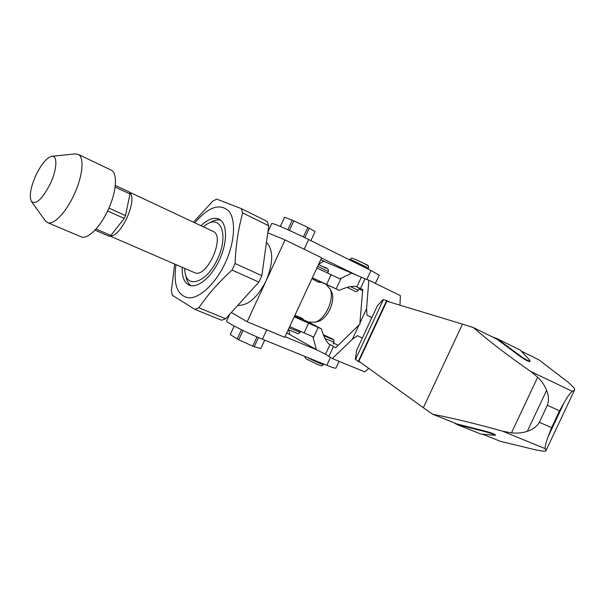 <?xml version="1.0" encoding="UTF-8"?>
<svg xmlns="http://www.w3.org/2000/svg" width="605" height="605" viewBox="0 0 605 605"><rect width="100%" height="100%" fill="white"/><g stroke="black" fill="none" stroke-linecap="round" stroke-linejoin="round"><path stroke-width="0.91" d="M184.585 268.348L185.001 272.447C187.27 289.44 207.364 281.968 217.55 258.925C228.803 235.655 221.143 214.473 206.509 224.478L203.303 226.799M185.531 274.617L185.985 276.5C186.794 280.78 188.465 283.843 190.983 285.689M220.53 220.107C217.437 219.426 213.988 220.235 210.185 222.534M200.981 225.71C207.598 219.373 213.474 217.119 218.602 218.965L219.033 219.161C227.2 222.927 227.805 241.403 219.812 259.084C211.924 276.818 197.684 288.736 189.403 285.235L188.253 284.675C183.882 281.832 181.878 276.046 182.234 267.327M266.457 242.295C273.543 250.152 273.422 263.016 266.102 280.879C257.458 297.592 248.02 305.759 237.788 305.374M175.994 264.619C173.098 284.879 177.424 295.958 188.964 297.864C200.043 298.204 215.849 283.321 225.302 262.804C234.967 242 236.162 219.471 228.645 210.895C219.6 203.008 208.324 206.978 194.818 222.821M174.663 264.045L171.374 290.793L172.304 295.263L194.81 309.352L198.856 307.771C207.734 294.711 218.798 282.149 232.04 270.08L235.073 263.53C235.806 245.38 238.347 228.516 242.703 212.93L241.365 208.634L216.688 199.113L212.741 201.162L193.471 222.186M212.96 231.329L212.99 231.337C225.96 236.026 206.668 279.064 194.477 272.628L194.303 272.552M285.084 239.935L321.648 257.783L284.713 337.287L247.158 321.754L285.084 239.935L267.765 232.827M231.367 312.46L247.158 321.754M280.349 226.444L284.577 217.308L292.276 220.167L287.844 229.734M284.577 217.308L280.289 226.421M304.822 237.659L309.246 228.123L315.084 231.602L310.887 240.646M289.409 230.437L293.849 220.855L307.809 227.397L303.377 236.956M194.81 309.352L221.574 320.242L225.68 318.744L258.88 282.081L261.859 275.653L268.733 225.763L267.289 221.483L241.365 208.634M234.158 325.989L230.255 334.573L234.218 326.019M241.478 329.755L237.213 338.966L230.255 334.573M256.996 336.932L252.724 346.143L238.733 339.753L243.021 330.512M264.71 340.139L260.815 348.533L254.221 346.733L258.471 337.567M235.073 263.53L261.859 275.653M268.733 225.763L242.703 212.93M198.856 307.771L225.68 318.744M258.88 282.081L232.04 270.08M293.849 220.855L292.276 220.167M309.246 228.123L307.809 227.397M252.724 346.143L254.221 346.733M237.213 338.966L238.733 339.753M129.72 192.624C138 199.506 120.902 237.485 110.269 235.829M294.824 315.53C299.656 316.899 302.515 318.2 303.407 319.425L301.676 318.948M308.769 322.132L315.296 322.155C325.626 319.1 334.762 298.726 330.149 289.031L325.868 284.267M319.221 281.196L320.552 282.399C318.888 282.565 316.037 281.28 311.998 278.557M316.929 321.724L318.593 321.293C327.736 318.578 335.767 300.67 331.684 292.094L330.995 290.725M301.577 319.16L294.529 316.158M318.767 282.18L319.251 281.136L312.309 277.884M368.778 368.347L364.807 371.924L332.357 358.546L325.498 354.235L316.332 349.614L289.689 334.482L288.857 329.922M328.969 356.201L333.491 346.491L335.563 347.83L359.052 324.938L352.382 339.246L332.357 358.546M352.382 339.246L357.54 335.624L362.297 338.097M333.559 343.05L338.097 345.364M316.332 349.614L312.921 336.743L289.697 326.564M294.227 316.816L321.376 328.855C323.433 336.07 325.921 341.107 328.855 343.973L329.997 344.578L325.498 354.235M333.491 346.491L329.997 344.578M359.877 323.161L362.743 289.462L360.474 288.532L365.012 278.799L368.838 280.221L366.554 308.837L359.877 323.161L359.96 324.295L359.052 324.938M366.554 308.837L367.023 315.273L371.863 317.572M399.943 305.162L400.404 295.648L368.838 280.221M321.376 328.855L308.316 321.936M367.023 315.273L371.893 317.512M360.474 288.532L356.829 286.936L361.336 277.256L365.012 278.799M361.336 277.256L323.72 261.231L318.676 264.181M320.605 281.877L339.276 290.362C346.158 287.239 351.611 285.923 355.649 286.415L356.829 286.936M362.645 290.657L358.765 288.91M339.276 290.362L312.354 277.786M326.624 284.433L331.139 274.708L339.836 278.867L351.959 273.067M331.139 274.708L316.891 268.015M379.206 275.199L370.948 270.526L366.789 279.457M330.542 357.29L326.813 365.299C332.137 367.439 335.162 368.4 335.881 368.195L335.964 368.006M229.764 314.237L226.678 320.892C226.33 321.149 227.336 322.004 229.703 323.463C235.746 327.214 251.672 334.883 262.411 339.201L266.745 329.861M304.149 249.245L308.656 239.535C298.295 234.362 282.164 227.034 275.547 224.478L271.834 223.389L267.886 231.912M317.353 350.098L284.993 336.698M286.694 333.037L290.082 334.709M326.813 365.299L262.411 339.201M326.768 262.51L320.733 259.749M321.52 258.063L356.738 275.245M308.656 239.535L370.948 270.526M521.26 351.134L538.836 359.786L568.435 382.466C573.427 386.897 575.453 389.446 574.523 390.096L572.353 391.344L530.751 371.493C508.132 355.8 489.006 341.167 473.375 327.57L462.492 324.129L423.341 407.732L432.757 414.266C452.88 418.176 476.188 423.818 502.672 431.199L511.482 432.87L537.671 377.202L530.751 371.493M502.672 431.199L545.317 448.691L546.005 450.596C546.217 451.459 543.078 451.292 536.574 450.082L500.471 441.355L482.752 434.269M423.341 407.732L358.871 361.2L386.86 301.199L462.492 324.129M492.077 336.773L497.113 338.671L520.262 350.076L529.224 359.597L530.025 361.185C527.862 360.799 524.422 358.878 519.695 355.422L519.476 355.899L496.894 339.148L473.375 327.57M360.55 362.41L358.251 361.45L386.64 300.572L389.824 302.099M432.757 414.266L457.085 423.999L484.234 430.896L484.015 431.373C489.664 432.832 493.377 434.156 495.162 435.35L480.816 434.035L456.866 424.468L453.78 422.676M519.476 355.899C524.195 359.355 527.636 361.276 529.806 361.654L529.927 361.397M358.251 361.45L355.324 359.181L356.685 350.144L377.286 305.956L383.109 299.588L386.64 300.572M355.483 359.453L383.404 299.588M494.943 435.124L495.382 434.874C493.604 433.679 489.891 432.356 484.234 430.896M537.671 377.202C541.914 381.377 544.886 385.771 546.587 390.391C548.735 395.345 549 400.306 547.374 405.289L559.542 410.795L564.17 402.582C567.732 396.305 570.462 392.554 572.353 391.344M545.317 448.691C544.825 446.936 545.816 442.799 548.289 436.281L551.609 427.629L539.35 422.32C536.559 426.744 532.559 429.731 527.341 431.274C522.697 432.915 517.411 433.452 511.482 432.87M497.113 338.671L519.695 355.422M456.866 424.468L484.015 431.373M559.542 410.795L551.609 427.629M539.35 422.32L547.374 405.289M80.813 236.699L81.093 236.82C87.491 239.799 100.248 227.336 108.189 209.716C116.667 191.641 117.793 172.796 111.033 170.05L78.158 154.335C84.519 156.876 82.862 175.911 74.218 194.417C66.096 212.446 53.542 225.408 47.553 222.587L45.284 220.757L31.475 201.518C29.04 196.504 30.447 187.898 35.695 175.692C41.238 164.212 46.593 157.746 51.758 156.302C57.649 155.137 57.135 169.166 50.449 183.428C42.501 198.894 36.179 204.929 31.475 201.518M51.901 156.287L75.27 153.897L78.158 154.335M94.993 230.134L109.301 236.328L110.874 235.466L124.207 218.428L125.507 215.599L129.946 193.986L129.606 192.148L115.283 185.432M124.207 218.428L107.607 210.971M96.013 229.015L110.874 235.466M129.946 193.986L115.101 187.043M108.915 208.105L125.507 215.599M289.114 327.827L300.08 332.311M328.356 271.486L317.685 266.313M313.178 338.255L318.207 327.449M304.05 332.984L308.558 323.282M336.138 288.895L341.175 278.066M325.898 268.136L318.563 264.43C324.182 268 328.901 267.115 328.364 271.471L327.638 273.036M323.267 334.625L331.517 338.603C334.762 340.433 332.13 339.413 323.637 335.541M368.49 268.03L351.845 260.052L349.917 259.447L349.682 259.946M347.164 287.375L353.88 290.657C355.596 292.018 357.018 291.897 358.122 290.294L358.115 290.309M307.559 357.495C312.551 360.323 323.244 364.989 323.577 364.49L323.615 364.414M333.952 342.203L325.036 338.581M350.484 286.604L358.122 290.294L358.992 288.434M365.889 264.771C368.377 265.792 367.984 265.436 364.709 263.704L354.197 258.925M574.523 390.096L546.005 450.596M546.587 390.391L527.341 431.274M548.289 436.281L564.17 402.582M325.959 284.312L319.977 281.507M212.99 231.337L129.636 192.254M308.958 322.215L302.818 319.553M194.477 272.628L109.936 236.01M331.684 292.094L330.149 289.031M318.593 321.293L315.296 322.155M302.001 318.253L301.57 319.183M300.481 331.449L300.057 332.364C298.946 333.597 298.076 333.975 297.441 333.491L288.267 329.642M379.259 275.101L375.38 283.42M339.087 361.314L335.881 368.195M304.92 356.428C304.965 357.888 305.729 358.886 307.211 359.408L317.239 364.286C322.851 366.123 321.005 366.312 323.577 364.49L323.773 364.066M333.068 344.109L333.93 342.256C334.361 340.335 333.597 339.14 331.623 338.656L323.267 334.618M349.932 259.409C352.534 257.39 350.741 258.138 354.084 258.872L363.189 262.956C366.048 264.922 369.269 264.604 368.513 267.985L368.006 269.066M530.025 361.185L529.806 361.654M495.382 434.874L495.162 435.35M563.731 403.346L548.591 435.479M47.553 222.587L81.093 236.82"/></g></svg>
